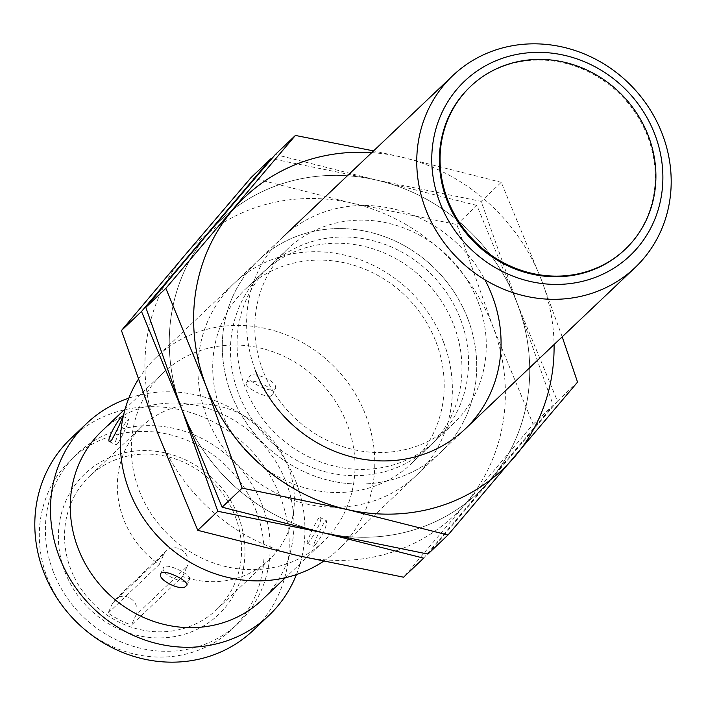 <?xml version="1.0" encoding="UTF-8"?>
<svg xmlns="http://www.w3.org/2000/svg" width="706" height="706" viewBox="0 0 706 706"><rect width="100%" height="100%" fill="white"/><g stroke="black" fill="none" stroke-linecap="round" stroke-linejoin="round"><path stroke-width="0.53" stroke-dasharray="3.53 2.65" d="M323.454 561.314A132.366 122.403 46.5 0 0 338.748 549.118A132.366 122.403 46.5 0 0 365.946 415.737A132.366 122.403 46.5 0 0 156.414 357.192A132.366 122.403 46.5 0 0 138.138 379.643M139.1 490.238A116.375 107.612 46.5 0 0 323.313 541.714A116.375 107.612 46.5 0 0 347.237 424.447A116.375 107.612 46.5 0 0 163.015 372.98A116.375 107.612 46.5 0 0 139.1 490.238M262.27 599.712A116.375 107.612 46.5 0 0 286.186 482.445A116.375 107.612 46.5 0 0 101.964 430.978M275.508 388.203C278.049 380.984 251.133 370.447 249.209 376.898C246.509 380.71 267.636 391.768 273.681 389.924L275.508 388.203M315.432 544.538C323.242 534.371 326.931 526.455 326.481 520.79C324.416 518.725 312.264 546.735 313.385 546.294L315.432 544.538M624.995 249.483A112.289 103.844 46.5 0 0 647.737 136.655A112.289 103.844 46.5 0 0 470.311 86.67M270.919 396.092C264.865 397.849 243.782 386.844 246.438 383.058C248.53 376.236 276.673 387.973 272.587 394.813L270.919 396.092M189.737 578.991C191.149 574.278 165.063 561.87 163.457 567.633C159.397 574.49 187.496 586.218 189.614 579.397L189.737 578.991M307.242 543.002L307.013 543.029C305.998 543.523 318.027 515.451 320.109 517.524C324.08 518.522 310.022 542.799 307.242 543.002M118.123 443.236C124.15 432.151 127.786 424.209 129.039 419.426C127.504 417.634 111.707 443.774 115.943 444.93L118.123 443.236M296.449 574.56A132.366 122.403 46.5 0 0 296.07 482.119A132.366 122.403 46.5 0 0 128.836 398.131M253.198 630.387A132.366 122.403 46.5 0 0 280.397 497.006A132.366 122.403 46.5 0 0 70.865 438.461M53.206 571.525A116.922 108.124 46.5 0 0 238.301 623.239A116.922 108.124 46.5 0 0 262.332 505.425A116.922 108.124 46.5 0 0 77.236 453.702A116.922 108.124 46.5 0 0 53.206 571.525M256.243 511.206A116.922 108.124 46.5 0 0 71.147 459.491A116.922 108.124 46.5 0 0 73.292 618.73A116.922 108.124 46.5 0 0 232.212 629.028A116.922 108.124 46.5 0 0 256.243 511.206M238.487 516.818A97.066 89.768 -133.5 0 1 137.899 635.541A97.066 89.768 -133.5 0 1 78.657 480.407A97.066 89.768 -133.5 0 1 238.487 516.818M235.416 516.916A92.107 85.17 -133.5 0 1 216.486 609.728A92.107 85.17 -133.5 0 1 91.303 601.618A92.107 85.17 -133.5 0 1 89.618 476.179A92.107 85.17 -133.5 0 1 235.416 516.916M108.133 613.064L159.256 564.491A92.107 85.17 -133.5 0 1 142.418 426.018A92.107 85.17 -133.5 0 1 288.216 466.754A92.107 85.17 -133.5 0 1 269.295 559.567A92.107 85.17 -133.5 0 1 182.589 576.475L131.466 625.048L135.958 615.05A13.237 12.24 46.5 0 0 131.378 599.041A13.237 12.24 46.5 0 0 115.175 599.465A13.237 12.24 46.5 0 0 112.625 603.065L108.133 613.064A92.107 85.17 46.5 0 0 131.466 625.048M182.589 576.475L187.09 566.477L135.958 615.05M159.256 564.491L163.757 554.492A13.237 12.24 -133.5 0 1 166.307 550.892A13.237 12.24 -133.5 0 1 182.51 550.468A13.237 12.24 -133.5 0 1 187.09 566.477M251.009 177.63L351.782 203.107A187.514 173.411 -133.5 0 1 492.841 326.446A187.514 173.411 -133.5 0 1 466.216 502.796A187.514 173.411 -133.5 0 1 298.523 555.798A187.514 173.411 -133.5 0 1 157.464 432.46A187.514 173.411 -133.5 0 1 184.089 256.119A187.514 173.411 -133.5 0 1 351.782 203.107L456.844 224.517L492.841 326.446L533.136 424.306L403.594 577.208M443.527 342.039A132.366 122.403 46.5 0 0 225.576 292.39A132.366 122.403 46.5 0 0 306.36 503.934A132.366 122.403 46.5 0 0 443.527 342.039M436.14 342.286A120.417 111.354 -133.5 0 1 411.386 463.63A120.417 111.354 -133.5 0 1 247.718 453.023A120.417 111.354 -133.5 0 1 245.511 289.019A120.417 111.354 -133.5 0 1 436.14 342.286M533.136 424.306L553.195 405.253L517.189 303.315L476.903 205.464L456.844 224.517M423.644 558.155L553.195 405.253M476.903 205.464L376.13 179.977L271.06 158.576M453.896 325.413A120.417 111.354 -133.5 0 1 429.142 446.757A120.417 111.354 -133.5 0 1 238.513 393.498A120.417 111.354 -133.5 0 1 263.267 272.154A120.417 111.354 -133.5 0 1 453.896 325.413M275.349 154.499L376.13 179.977A187.514 173.411 -133.5 0 1 517.189 303.315A187.514 173.411 -133.5 0 1 490.564 479.665A187.514 173.411 -133.5 0 1 322.871 532.668A187.514 173.411 -133.5 0 1 181.804 409.33A187.514 173.411 -133.5 0 1 208.438 232.989A187.514 173.411 -133.5 0 1 376.13 179.977A187.514 173.411 -133.5 0 1 517.189 303.315A187.514 173.411 -133.5 0 1 490.564 479.665A187.514 173.411 -133.5 0 1 322.871 532.668A187.514 173.411 -133.5 0 1 181.804 409.33A187.514 173.411 -133.5 0 1 208.438 232.989A187.514 173.411 -133.5 0 1 376.13 179.977L481.192 201.386L517.189 303.315L557.484 401.176L427.933 554.078M231.127 393.745A132.366 122.403 -133.5 0 1 368.294 231.842A132.366 122.403 -133.5 0 1 449.078 443.386A132.366 122.403 -133.5 0 1 231.127 393.745M467.875 318.909A132.366 122.403 46.5 0 0 249.924 269.26A132.366 122.403 46.5 0 0 330.708 480.804A132.366 122.403 46.5 0 0 467.875 318.909M460.48 319.156A120.417 111.354 -133.5 0 1 435.734 440.5A120.417 111.354 -133.5 0 1 272.066 429.892A120.417 111.354 -133.5 0 1 269.86 265.888A120.417 111.354 -133.5 0 1 460.48 319.156M562.197 336.833L541.537 280.185L501.251 182.333L481.192 201.386M557.484 401.176L577.543 382.123M501.251 182.333L400.47 156.847L373.553 150.899M478.236 302.283A120.417 111.354 -133.5 0 1 453.49 423.626A120.417 111.354 -133.5 0 1 262.861 370.368A120.417 111.354 -133.5 0 1 287.616 249.024A120.417 111.354 -133.5 0 1 478.236 302.283M371.727 152.628A187.514 173.411 -133.5 0 1 400.47 156.847A187.514 173.411 -133.5 0 1 541.537 280.185A187.514 173.411 -133.5 0 1 554.069 344.554M255.475 370.615A132.366 122.403 -133.5 0 1 319.359 213.847A132.366 122.403 -133.5 0 1 484.89 279.735M112.625 603.065L163.757 554.492M282.682 237.234L156.414 357.192M465.016 429.16L338.748 549.118M163.015 372.98L125.139 408.959M323.313 541.714L285.445 577.693M272.595 394.813L275.366 388.662M246.438 383.058L249.209 376.898M186.843 585.556L189.614 579.397M160.686 573.793L163.457 567.633M307.013 543.029L313.385 546.303M320.109 517.516L326.481 520.79M109.58 441.665L115.943 444.93M122.676 416.152L129.039 419.426M77.236 453.702L71.147 459.491M238.301 623.239L232.212 629.028M142.418 426.018L89.618 476.179M269.295 559.567L216.486 609.728M115.175 599.465L166.307 550.892M263.267 272.154L245.511 289.019M429.142 446.757L411.386 463.63M287.616 249.024L269.86 265.888M453.49 423.626L435.734 440.5"/><path stroke-width="1.06" d="M138.138 379.643A132.366 122.403 46.5 0 0 129.207 490.573A132.366 122.403 46.5 0 0 323.454 561.314M662.343 134.158A132.366 122.403 -133.5 0 1 635.135 267.539A132.366 122.403 -133.5 0 1 455.229 255.881A132.366 122.403 -133.5 0 1 452.802 75.613A132.366 122.403 -133.5 0 1 662.343 134.158M654.841 134.405A120.232 111.186 -133.5 0 1 530.25 281.465A120.232 111.186 -133.5 0 1 456.87 89.309A120.232 111.186 -133.5 0 1 654.841 134.405M125.139 408.959L101.964 430.978A116.375 107.612 46.5 0 0 104.1 589.466A116.375 107.612 46.5 0 0 262.27 599.712L285.445 577.693M185.149 586.88C178.239 590.543 157.323 579.158 160.686 573.793C162.283 568.012 188.44 580.358 186.958 585.15L185.149 586.88M109.933 441.7L109.58 441.665C105.441 440.553 121.114 414.36 122.676 416.161C121.476 420.979 117.831 428.913 111.751 439.962L109.933 441.7M470.311 86.67A112.289 103.844 46.5 0 0 469.975 86.988A112.289 103.844 46.5 0 0 472.032 239.916A112.289 103.844 46.5 0 0 624.66 249.8A112.289 103.844 46.5 0 0 624.995 249.483M128.836 398.131A132.366 122.403 46.5 0 0 86.538 423.574A132.366 122.403 46.5 0 0 88.956 603.842A132.366 122.403 46.5 0 0 268.871 615.5A132.366 122.403 46.5 0 0 296.449 574.56M648.408 136.02A112.289 103.844 -133.5 0 1 625.331 249.165A112.289 103.844 -133.5 0 1 472.702 239.281A112.289 103.844 -133.5 0 1 470.646 86.353A112.289 103.844 -133.5 0 1 648.408 136.02M86.538 423.574L70.865 438.461A132.366 122.403 46.5 0 0 43.657 571.842A132.366 122.403 46.5 0 0 253.198 630.387L268.871 615.5M184.089 256.119L251.009 177.63L271.06 158.576L141.518 311.478L121.458 330.532L184.089 256.119M141.518 311.478L181.804 409.33L217.81 511.268L322.871 532.668L423.644 558.155L403.594 577.208L298.523 555.798L197.751 530.321L157.464 432.46L121.458 330.532M217.81 511.268L197.751 530.321M208.438 232.989L275.349 154.499L295.408 135.446L165.866 288.348L145.807 307.401L208.438 232.989M165.866 288.348L206.152 386.2L242.158 488.137L347.22 509.538L447.992 535.024L427.933 554.078L322.871 532.668L222.099 507.19L181.804 409.33L145.807 307.401M447.992 535.024L577.543 382.123L562.197 336.833M373.553 150.899L295.408 135.446M242.158 488.137L222.099 507.19M554.069 344.554A187.514 173.411 -133.5 0 1 514.912 456.535A187.514 173.411 -133.5 0 1 347.22 509.538A187.514 173.411 -133.5 0 1 206.152 386.2A187.514 173.411 -133.5 0 1 232.786 209.858A187.514 173.411 -133.5 0 1 371.727 152.628M484.89 279.735A132.366 122.403 -133.5 0 1 428.339 452.537A132.366 122.403 -133.5 0 1 255.475 370.615M452.802 75.613L282.682 237.234M635.135 267.539L465.016 429.16M470.646 86.353L469.975 86.988M625.331 249.165L624.66 249.8"/></g></svg>

